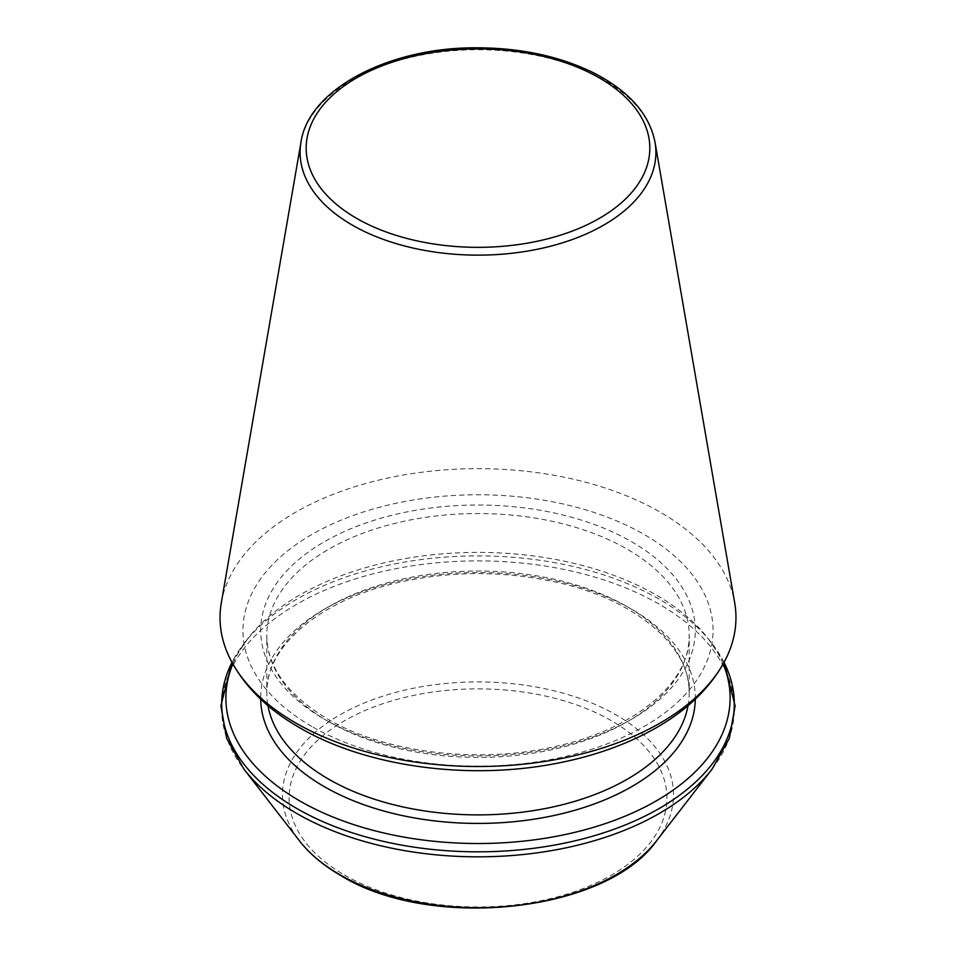 <?xml version="1.0" encoding="UTF-8"?>
<svg xmlns="http://www.w3.org/2000/svg" width="956" height="956" viewBox="0 0 956 956"><rect width="100%" height="100%" fill="white"/><g stroke="black" fill="none" stroke-linecap="round" stroke-linejoin="round"><path stroke-width="0.72" stroke-dasharray="4.78 3.58" d="M221.314 602.782A257.953 148.933 180 0 1 478 468.655A257.953 148.933 180 0 1 734.686 602.782M723.154 663.978A252.121 145.563 0 0 0 708.157 638.536A252.121 145.563 0 0 0 478 552.401A252.121 145.563 0 0 0 247.843 638.536A252.121 145.563 0 0 0 232.846 663.978M655.015 142.229A177.888 102.71 0 0 0 478 49.724A177.888 102.71 0 0 0 300.985 142.229M311.787 726.441A235.068 135.716 180 0 1 311.787 534.512A235.068 135.716 180 0 1 644.213 534.512A235.068 135.716 180 0 1 644.213 726.441A235.068 135.716 180 0 1 311.787 726.441M724.027 662.389A256.292 147.965 0 0 0 711.969 643.448A256.292 147.965 0 0 0 478 555.89A256.292 147.965 0 0 0 244.031 643.448A256.292 147.965 0 0 0 231.973 662.389M711.969 769.269A256.292 147.965 0 0 0 478 560.885A256.292 147.965 0 0 0 244.031 769.269M656.485 840.886A195.526 112.88 0 0 0 478 681.915A195.526 112.88 0 0 0 299.515 840.886M344.435 875.039A188.894 109.056 0 0 0 660.465 826.151A188.894 109.056 0 0 0 429.113 692.586A188.894 109.056 0 0 0 344.435 875.039M695.311 699.135A217.323 125.475 0 0 0 478 572.489A217.323 125.475 0 0 0 260.689 699.135M688.057 705.612A211.204 121.938 0 0 0 689.204 692.957A211.204 121.938 0 0 0 478 571.019A211.204 121.938 0 0 0 266.796 692.957A211.204 121.938 0 0 0 267.943 705.612M328.661 721.696A211.204 121.938 0 0 0 558.818 748.13A211.204 121.938 0 0 0 689.204 635.477A211.204 121.938 0 0 0 478 513.539A211.204 121.938 0 0 0 266.796 635.477A211.204 121.938 0 0 0 328.661 721.696M324.335 719.199A217.323 125.475 0 0 0 687.914 662.95A217.323 125.475 0 0 0 421.751 509.285A217.323 125.475 0 0 0 324.335 719.199M247.843 638.536L231.938 662.329M708.157 638.536L724.062 662.329M689.204 692.957C690.865 648.037 637.724 600.332 557.802 582.539C505.127 570.756 452.367 570.66 399.548 582.228C318.934 599.806 265.099 647.774 266.796 692.957L266.796 635.477C267.059 666.774 287.254 694.582 327.394 718.9C385.149 753.173 480.641 764.549 557.802 745.895C637.724 728.102 690.865 680.397 689.204 635.477L689.204 692.957"/><path stroke-width="1.43" d="M295.595 722.891A257.953 148.933 180 0 1 229.536 657.608A257.953 148.933 180 0 1 221.314 602.782L300.985 142.229A177.888 102.71 0 0 0 352.214 225.054A177.888 102.71 0 0 0 554.169 245.25A177.888 102.71 0 0 0 655.015 142.229L734.686 602.782A257.953 148.933 180 0 1 726.464 657.608A257.953 148.933 180 0 1 295.595 722.891M232.846 663.978A252.121 145.563 0 0 0 299.718 800.889A252.121 145.563 0 0 0 601.193 824.956A252.121 145.563 0 0 0 723.154 663.978M356.492 218.279A171.829 99.209 0 0 0 643.974 173.801A171.829 99.209 0 0 0 433.522 52.305A171.829 99.209 0 0 0 356.492 218.279M231.973 662.389A256.292 147.965 0 0 0 296.766 808.489A256.292 147.965 0 0 0 608.602 831.17A256.292 147.965 0 0 0 724.027 662.389M231.938 662.329L220.884 705.827L226.668 738.379L244.031 769.269A256.292 147.965 0 0 0 296.766 813.484A256.292 147.965 0 0 0 711.969 769.269L729.332 738.379L735.116 705.827L724.062 662.329M244.031 769.269L299.515 840.886A195.526 112.88 0 0 0 339.75 874.62A195.526 112.88 0 0 0 656.485 840.886L711.969 769.269M260.689 699.135A217.323 125.475 0 0 0 324.335 786.68A217.323 125.475 0 0 0 560.228 814.094A217.323 125.475 0 0 0 695.311 699.135M267.943 705.612A211.204 121.938 0 0 0 328.661 779.176A211.204 121.938 0 0 0 548.577 807.88A211.204 121.938 0 0 0 688.057 705.612M726.464 657.608C712.567 685.392 689.372 708.659 656.88 727.408C627.506 744.294 593.616 756.363 555.209 763.617C467.484 780.514 366.029 766.652 299.539 727.659C266.832 708.862 243.493 685.512 229.536 657.608M655.015 142.229C649.483 114.242 629.084 91.155 593.795 72.943C560.216 56.404 521.486 48.015 477.618 47.8C389.271 46.88 308.298 89.434 300.985 142.229M656.485 840.886C606.307 912.633 430.415 931.192 340.599 875.421C323.391 865.467 309.696 853.959 299.515 840.886"/></g></svg>
